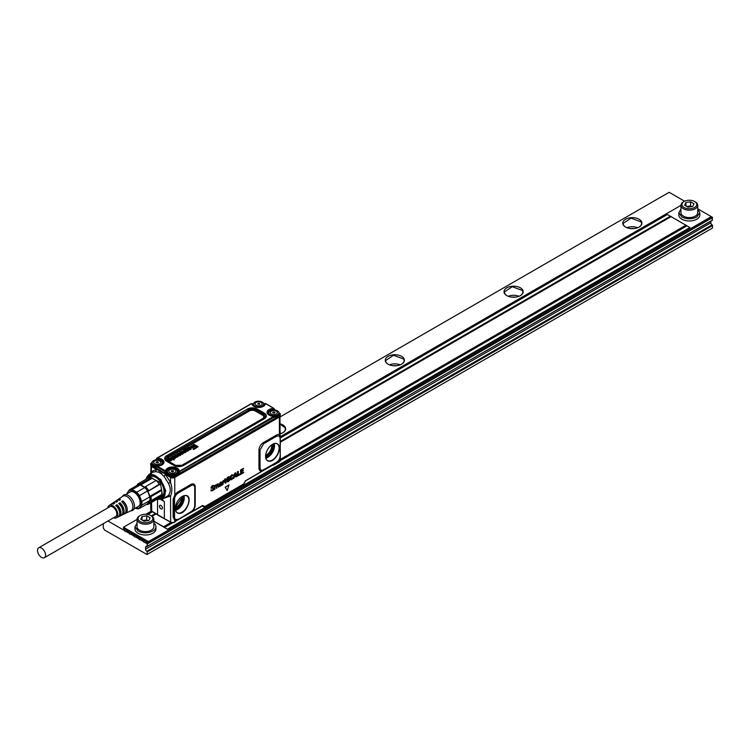 <?xml version="1.0" encoding="UTF-8"?>
<svg xmlns="http://www.w3.org/2000/svg" width="750" height="750" viewBox="0 0 750 750"><rect width="100%" height="100%" fill="white"/><g stroke="black" fill="none" stroke-linecap="round" stroke-linejoin="round"><path stroke-width="1.12" d="M44.391 557.7L115.65 516.562A5.709 3.3 -120 0 0 116.831 513.947A5.709 3.3 -120 0 0 114.337 508.2A5.709 3.3 -120 0 0 109.931 506.672L38.681 547.809A5.709 3.3 -120 0 0 37.5 550.425A5.709 3.3 -120 0 0 39.994 556.172A5.709 3.3 -120 0 0 44.391 557.7A5.709 3.3 -120 0 0 45.572 555.084A5.709 3.3 -120 0 0 43.078 549.338A5.709 3.3 -120 0 0 38.681 547.809M107.794 507.909A7.134 4.125 60 0 1 108.366 506.269A7.134 4.125 60 0 1 109.078 505.528A7.134 4.125 60 0 1 115.734 508.575A7.134 4.125 60 0 1 117.216 516.966A7.134 4.125 60 0 1 116.212 517.875A7.134 4.125 60 0 1 113.503 517.8M122.822 502.734L122.888 502.706A5.709 3.3 60 0 1 125.672 507.966M119.728 504.525L119.916 504.422A5.709 3.3 60 0 1 122.766 510.694M116.625 506.316L116.944 506.128A5.709 3.3 60 0 1 119.709 513.141M117.075 500.222A7.875 4.547 60 0 1 117.6 499.753A7.875 4.547 60 0 1 120.506 499.509L119.325 500.278A7.772 4.491 -120 0 0 116.466 500.522L114.759 501.675A7.631 4.406 60 0 1 117.544 501.431L116.353 502.191A7.528 4.35 -120 0 0 113.625 502.444L111.919 503.606A7.378 4.266 60 0 1 114.572 503.344L113.381 504.113A7.284 4.209 -120 0 0 110.784 504.375L109.078 505.528M122.888 502.706L122.888 500.878A7.875 4.547 60 0 1 126.581 512.372A7.875 4.547 60 0 1 125.466 513.375A7.875 4.547 60 0 1 124.809 513.6M119.916 504.422L119.916 502.8A7.631 4.406 60 0 1 123.459 513.909A7.631 4.406 60 0 1 122.381 514.875L124.238 513.975A7.772 4.491 -120 0 0 125.334 512.991A7.772 4.491 -120 0 0 121.697 501.647L122.888 500.878M122.381 514.875A7.631 4.406 60 0 1 121.716 515.1M116.944 506.128L116.944 504.722A7.378 4.266 60 0 1 120.338 515.438A7.378 4.266 60 0 1 119.297 516.375L121.144 515.475A7.528 4.35 -120 0 0 122.213 514.519A7.528 4.35 -120 0 0 118.725 503.569L119.916 502.8M119.297 516.375A7.378 4.266 60 0 1 118.631 516.591M116.212 517.875L118.059 516.975A7.284 4.209 -120 0 0 119.091 516.047A7.284 4.209 -120 0 0 115.763 505.481L116.944 504.722M111.403 504.066A7.378 4.266 60 0 1 111.919 503.606M114.234 502.144A7.631 4.406 60 0 1 114.759 501.675M117.6 499.753L122.719 496.294A8.316 4.8 60 0 1 130.463 499.847A8.316 4.8 60 0 1 132.197 509.625A8.316 4.8 60 0 1 131.025 510.684L125.466 513.375M122.709 496.031A8.897 5.138 60 0 1 122.812 495.872A8.897 5.138 60 0 1 131.344 498.188A8.897 5.138 60 0 1 133.753 509.372A8.897 5.138 60 0 1 131.438 510.806L130.566 510.9M129.169 492.562A8.484 4.894 60 0 1 129.928 491.934A8.484 4.894 60 0 1 137.756 495.806A8.484 4.894 60 0 1 139.425 505.631L137.484 506.962M127.313 493.631A9.909 5.719 60 0 1 137.522 494.109A9.909 5.719 60 0 1 141.103 504.45A9.909 5.719 60 0 1 135.628 508.031M137.606 484.116L137.184 485.316A10.584 6.112 60 0 1 137.447 485.175L129.412 489.816A10.584 6.112 60 0 1 132.159 489.572L140.194 484.931A10.584 6.112 60 0 1 140.541 485.016L140.653 483.844L151.341 477.666A11.419 6.591 60 0 0 148.294 477.947L137.606 484.116A11.419 6.591 60 0 1 140.653 483.844M137.447 485.175A10.584 6.112 60 0 1 140.194 484.931L144.759 487.566A10.584 6.112 60 0 1 147.506 490.988A10.584 6.112 60 0 1 147.769 491.419L159.225 484.256A11.419 6.591 60 0 0 156.178 480.459L145.491 486.628A11.419 6.591 60 0 1 148.537 490.425M132.159 489.572L136.725 492.206A10.584 6.112 60 0 1 138.028 493.603A10.584 6.112 60 0 1 139.472 495.628L147.506 490.988L149.794 496.866A10.584 6.112 60 0 1 149.794 500.531L150.956 500.719L161.644 494.55A11.419 6.591 60 0 0 161.831 492.628A11.419 6.591 60 0 0 161.644 490.481L150.956 496.65A11.419 6.591 60 0 1 150.956 500.719M129.412 489.816L127.125 493.059A10.584 6.112 60 0 0 127.012 493.809M139.472 508.416L147.506 503.775L149.794 500.531L141.75 505.172L139.472 508.416A10.584 6.112 60 0 1 136.725 508.659L135.478 508.116M139.472 495.628L141.75 501.506A10.584 6.112 60 0 1 141.75 505.172M136.725 492.206L144.759 487.566A10.584 6.112 60 0 0 144.412 487.247L145.491 486.628M141.75 501.506L149.794 496.866A10.584 6.112 60 0 0 149.709 496.416L150.956 496.65M147.506 503.775A10.584 6.112 60 0 0 147.769 503.634L148.537 504.15A11.419 6.591 60 0 1 146.194 504.534M148.537 504.15L159.225 497.981L159.647 496.781L161.072 495.956A10.584 6.112 60 0 0 162.347 494.728L160.341 482.578L150.628 477.562M149.709 500.887A10.584 6.112 -120 0 1 147.769 503.634L159.647 496.781A10.584 6.112 -120 0 1 156.994 497.231M161.831 492.272A10.584 6.112 -120 0 0 161.831 491.934A10.584 6.112 -120 0 0 161.578 489.553L149.709 496.416A10.584 6.112 -120 0 0 147.769 491.419L159.647 484.566L159.225 484.256M159.647 484.566A10.584 6.112 -120 0 0 156.291 480.394L156.178 480.459M144.412 487.247A10.584 6.112 -120 0 0 140.541 485.016L152.419 478.153L151.341 477.666M161.578 489.553L161.644 490.481M148.875 477.722A11.587 6.694 60 0 1 159.947 481.059A11.587 6.694 60 0 1 162.975 495.487A11.587 6.694 60 0 1 159.441 497.372M163.012 485.869A11.756 6.788 60 0 1 163.191 495.544A11.756 6.788 60 0 1 161.775 496.912A11.756 6.788 60 0 1 159.412 497.456M148.697 477.778A11.756 6.788 60 0 1 150.019 476.55A11.756 6.788 60 0 1 160.2 480.994M163.959 494.466A11.756 6.788 60 0 1 163.491 495.366L161.925 496.819A12.019 6.938 -120 0 0 162.703 496.622A12.066 6.966 60 0 1 162.112 497.072A12.066 6.966 60 0 1 159.328 497.691M150.169 476.466A11.756 6.788 60 0 1 150.319 476.372A11.756 6.788 60 0 1 153.234 475.875M171.103 459.778L171.094 459.769A0.853 0.497 0 0 0 171.141 459.713L171.066 459.441A1.331 0.769 0 0 0 171.009 459.384A0.891 0.516 0 0 0 170.963 459.347L170.166 460.05M170.916 459.347L169.894 459.975A1.669 0.966 0 0 0 170.034 460.012A1.134 0.656 0 0 0 170.213 460.059L170.728 460.031A0.872 0.506 0 0 0 171.028 459.862L171.047 459.694A1.303 0.75 0 0 0 170.991 459.637A0.863 0.497 0 0 0 170.963 459.619L170.916 459.619M173.878 457.097L173.766 456.75A3.356 1.941 180 0 1 173.737 456.741L173.259 456.75A1.144 0.656 0 0 0 173.175 456.788A1.219 0.703 0 0 0 173.091 456.834A1.359 0.787 0 0 0 172.988 456.9A0.9 0.516 0 0 0 172.903 456.966L172.997 457.387A0.844 0.488 180 0 1 173.025 457.406A1.069 0.619 0 0 0 173.109 457.462L173.4 457.509A1.397 0.806 180 0 1 173.475 457.444A2.194 1.266 180 0 1 173.55 457.378A3.188 1.837 180 0 1 173.634 457.312A4.106 2.372 0 0 0 173.7 457.266A3.909 2.25 0 0 0 173.756 457.219A1.641 0.947 0 0 0 173.878 457.097L173.766 456.75M172.847 457.05L172.931 457.219A0.872 0.506 0 0 1 173.278 457.013L173.709 456.994A3.384 1.95 0 0 0 173.747 457.013M182.231 452.812L181.2 453.403A1.659 0.956 0 0 0 181.35 453.488A1.134 0.656 0 0 0 181.528 453.525L182.044 453.497A0.872 0.506 0 0 0 182.344 453.328L182.428 453.234A0.853 0.497 0 0 0 182.456 453.178L182.381 452.906A1.331 0.769 0 0 0 182.325 452.85A0.891 0.516 0 0 0 182.278 452.812L181.481 453.516M189.45 448.116L189.328 447.759A3.356 1.941 180 0 1 189.3 447.75L188.831 447.759A1.144 0.656 0 0 0 188.737 447.797A1.219 0.703 0 0 0 188.663 447.844A1.359 0.787 0 0 0 188.559 447.909A0.9 0.516 0 0 0 188.475 447.975L188.559 448.397A0.844 0.488 180 0 1 188.588 448.416A1.069 0.619 0 0 0 188.681 448.472L188.972 448.528A1.397 0.806 180 0 1 189.037 448.453A2.194 1.266 180 0 1 189.122 448.387A3.188 1.837 180 0 1 189.206 448.322A4.106 2.372 0 0 0 189.272 448.275A3.909 2.25 0 0 0 189.328 448.228A1.641 0.947 0 0 0 189.45 448.116L189.328 447.759M189.272 448.003L188.841 448.022A1.116 0.647 0 0 0 188.756 448.059A1.2 0.694 0 0 0 188.681 448.097A1.331 0.769 0 0 0 188.578 448.163A0.872 0.506 0 0 0 188.503 448.228L188.456 448.294M187.762 450.178A0.825 0.478 0 0 0 187.65 450.028A1.444 0.834 0 0 0 187.547 449.944A1.584 0.919 0 0 0 187.425 449.859A1.837 1.059 0 0 0 187.294 449.794A1.856 1.069 0 0 0 187.144 449.728A1.041 0.6 0 0 0 186.834 449.653L186.291 449.709A0.863 0.497 0 0 0 186.122 449.803L186 449.953A0.994 0.572 0 0 0 186.281 450.206A2.1 1.219 0 0 0 186.431 450.291A1.809 1.041 0 0 0 186.591 450.356A1.097 0.638 0 0 0 186.928 450.441L187.791 449.953A0.853 0.488 0 0 0 187.669 449.775A1.472 0.853 0 0 0 187.566 449.681A1.613 0.928 0 0 0 187.444 449.606A1.866 1.078 0 0 0 187.303 449.531A1.884 1.087 0 0 0 187.162 449.466A1.069 0.619 0 0 0 186.834 449.391L186.272 449.447A0.891 0.516 0 0 0 186.103 449.55L185.963 449.859A0.9 0.525 0 0 0 186 449.953M169.069 459.525L168.403 459.75A1.941 1.116 0 0 1 168.356 459.666A1.603 0.928 0 0 1 168.309 459.544A1.331 0.769 0 0 1 168.3 459.422A1.2 0.694 0 0 1 168.3 459.394A1.2 0.694 0 0 1 168.328 459.291A1.528 0.881 0 0 1 168.384 459.178A1.613 0.928 0 0 1 168.469 459.066A1.781 1.022 0 0 1 168.572 458.962A2.053 1.181 0 0 1 168.694 458.869A2.362 1.359 0 0 1 168.834 458.775A2.316 1.341 0 0 1 169.022 458.681A1.95 1.125 0 0 1 169.228 458.597A1.716 0.994 0 0 1 169.444 458.531A1.659 0.956 0 0 1 169.65 458.494A1.491 0.863 0 0 1 169.875 458.466A1.453 0.834 0 0 1 170.091 458.456A1.566 0.909 0 0 1 170.316 458.475A1.631 0.947 0 0 1 170.531 458.503A1.828 1.05 0 0 1 170.738 458.55A1.875 1.087 0 0 1 170.963 458.616A2.072 1.2 0 0 1 171.159 458.7A2.391 1.378 0 0 1 171.347 458.794A2.212 1.275 0 0 1 171.506 458.906A1.978 1.144 0 0 1 171.647 459.019A1.875 1.078 0 0 1 171.759 459.141A1.809 1.05 0 0 1 171.844 459.262A1.65 0.956 0 0 1 171.891 459.394A1.622 0.938 0 0 1 171.909 459.478A1.622 0.938 0 0 1 171.909 459.525A1.641 0.947 0 0 1 171.9 459.647A1.659 0.956 0 0 1 171.862 459.778A1.8 1.041 0 0 1 171.788 459.9A1.622 0.938 0 0 1 171.684 460.031A1.753 1.013 0 0 1 171.544 460.144A2.025 1.172 0 0 1 171.384 460.247A2.016 1.163 0 0 1 171.188 460.35A1.622 0.938 0 0 1 170.972 460.434A1.397 0.806 0 0 1 170.728 460.491A1.622 0.938 0 0 1 170.503 460.519A1.491 0.863 0 0 1 170.269 460.538A1.509 0.872 0 0 1 170.034 460.519A1.781 1.031 0 0 1 169.8 460.491A1.837 1.059 0 0 1 169.575 460.444A2.025 1.172 0 0 1 169.359 460.378A2.316 1.341 0 0 1 169.144 460.303A2.391 1.378 0 0 1 168.947 460.2A2.587 1.491 0 0 1 168.9 460.172L170.494 459.103A1.819 1.05 0 0 0 170.409 459.037A1.35 0.778 0 0 0 170.297 458.991A1.022 0.591 0 0 0 170.166 458.953L169.631 458.944A0.844 0.488 0 0 0 169.406 459.028A1.359 0.787 0 0 0 169.312 459.075A1.013 0.581 0 0 0 169.116 459.244L169.069 459.337A0.975 0.562 0 0 0 169.05 459.413L168.375 460.003A1.969 1.134 180 0 1 168.328 459.919A1.631 0.938 180 0 1 168.281 459.788A1.35 0.778 180 0 1 168.272 459.666A1.228 0.703 180 0 1 168.272 459.637A1.228 0.703 180 0 1 168.272 459.619M173.897 459.788L170.559 458.006L171.225 457.622L174.3 459.403L173.916 460.041L170.55 457.997M174.778 457.706L175.519 457.106A1.097 0.628 0 0 1 175.678 457.387A1.163 0.675 0 0 0 175.678 457.387A1.106 0.638 0 0 1 175.584 457.688A1.603 0.928 0 0 1 175.509 457.791A1.8 1.041 0 0 1 175.416 457.875A2.925 1.688 0 0 1 175.247 458.006A2.869 1.659 0 0 1 175.059 458.128A3.731 2.156 0 0 1 174.863 458.231A3.956 2.288 0 0 1 174.656 458.325A1.734 1.003 0 0 1 174.45 458.409A1.5 0.872 0 0 1 174.216 458.466A1.013 0.591 0 0 1 173.756 458.494L173.588 458.466A0.825 0.478 0 0 1 173.306 458.344L172.05 457.622A3.844 2.222 0 0 0 171.881 457.528A3.366 1.941 0 0 0 171.713 457.453A1.397 0.806 0 0 0 171.638 457.416L172.228 457.013A1.378 0.797 0 0 1 172.284 457.031A1.397 0.806 180 0 1 172.322 457.05L172.378 457.041A1.294 0.741 0 0 0 172.378 457.041L172.378 457.041A1.294 0.741 0 0 1 172.397 456.956A1.2 0.694 0 0 1 172.444 456.834A1.247 0.722 0 0 1 172.528 456.731A2.147 1.238 0 0 1 172.631 456.619A2.109 1.219 0 0 1 172.753 456.525A2.156 1.247 0 0 1 172.894 456.431A1.837 1.059 0 0 1 173.072 456.347A1.566 0.9 0 0 1 173.259 456.272A1.163 0.675 0 0 1 173.391 456.234A1.031 0.6 0 0 1 174.637 456.525L174.722 456.647A0.966 0.553 0 0 1 174.75 456.731A0.844 0.488 0 0 0 174.75 456.731L174.778 457.013A0.834 0.488 180 0 1 174.703 457.209A1.312 0.759 180 0 1 174.619 457.322A4.05 2.334 180 0 1 174.506 457.425A3.9 2.25 180 0 1 174.384 457.528A7.547 4.359 180 0 1 174.253 457.622A7.041 4.059 180 0 1 174.122 457.725A3 1.734 0 0 0 174.009 457.809A2.081 1.2 0 0 0 173.906 457.894L174.469 457.941A1.472 0.853 0 0 0 174.562 457.903A1.706 0.984 0 0 0 174.647 457.856A1.069 0.619 0 0 0 174.75 457.791L174.787 457.575M174.103 457.462A7.013 4.05 0 0 0 174.234 457.369A7.519 4.341 0 0 0 174.356 457.275A3.881 2.241 0 0 0 174.478 457.172A4.022 2.325 0 0 0 174.591 457.069A1.284 0.741 0 0 0 174.684 456.956A1.116 0.647 0 0 0 174.731 456.844A0.816 0.469 0 0 0 174.75 456.769L174.769 456.975A0.872 0.506 180 0 1 174.778 457.013M179.466 453.703L178.856 454.116L179.438 453.459A1.153 0.666 0 0 0 179.278 453.403A0.928 0.534 0 0 0 178.575 453.366A1.406 0.806 0 0 0 178.406 453.394A1.528 0.881 0 0 0 178.238 453.441A1.734 1.003 0 0 0 178.078 453.497A2.803 1.622 0 0 0 177.844 453.591A2.897 1.678 0 0 0 177.628 453.703A2.953 1.706 0 0 0 177.431 453.834A2.888 1.669 0 0 0 177.263 453.966A1.641 0.947 0 0 0 177.169 454.05A1.444 0.834 0 0 0 177.094 454.144A1.331 0.769 0 0 0 177.047 454.247A1.087 0.628 0 0 0 177.459 454.884L177.562 455.175A2.559 1.481 0 0 1 177.731 455.278A2.269 1.312 0 0 1 177.872 455.391A2.091 1.209 0 0 1 178.003 455.522A1.828 1.059 0 0 1 178.088 455.644A1.641 0.947 0 0 1 178.144 455.766A1.575 0.909 0 0 1 178.172 455.887A1.575 0.909 0 0 0 178.172 455.887A1.519 0.881 0 0 1 178.172 456.028A1.537 0.891 0 0 1 178.125 456.159A1.688 0.975 0 0 1 178.059 456.281A1.613 0.928 0 0 1 177.947 456.412A1.866 1.078 0 0 1 177.806 456.534A2.259 1.303 0 0 1 177.637 456.637A2.222 1.284 0 0 1 177.413 456.75A2.1 1.209 0 0 1 177.159 456.853A1.697 0.975 0 0 1 176.991 456.9A1.547 0.891 0 0 1 176.822 456.928A1.491 0.863 0 0 1 176.634 456.956A1.303 0.75 0 0 1 176.456 456.966A1.275 0.731 0 0 1 176.278 456.956A1.341 0.778 0 0 1 176.1 456.938A1.106 0.638 0 0 1 175.753 456.844L177.047 456.403A1.078 0.619 0 0 0 177.225 456.291L177.328 456.15A0.816 0.469 0 0 0 177.347 456.094L177.338 456.019A0.853 0.497 0 0 0 177.159 455.747A1.978 1.144 0 0 0 177.047 455.653A1.913 1.106 0 0 0 176.916 455.569A1.809 1.041 0 0 0 176.775 455.494A1.931 1.116 0 0 0 176.625 455.428A1.266 0.731 0 0 0 176.456 455.381A1.097 0.638 0 0 0 176.287 455.344L175.697 455.4A0.844 0.488 0 0 0 175.463 455.55L175.397 455.841A0.881 0.506 0 0 0 175.491 455.972L174.769 456.553A1.828 1.05 180 0 1 174.656 456.422A1.575 0.909 180 0 1 174.572 456.291A1.387 0.797 180 0 1 174.534 456.15A1.359 0.787 180 0 1 174.534 456.038A1.359 0.787 180 0 1 174.534 456.009L174.553 455.822A1.331 0.769 0 0 0 174.562 455.906A1.359 0.787 0 0 0 174.6 456.038A1.547 0.891 0 0 0 174.675 456.169A1.8 1.041 0 0 0 174.787 456.291A2.231 1.284 0 0 0 174.787 456.3L175.097 456.572M177.562 455.175A2.175 1.256 0 0 0 177.384 455.081A1.903 1.097 0 0 0 177.188 454.997A1.753 1.013 0 0 0 176.972 454.931A1.791 1.031 0 0 0 176.766 454.894A1.622 0.938 0 0 0 176.55 454.866A1.575 0.909 0 0 0 176.334 454.856A1.491 0.863 0 0 0 176.109 454.856A1.537 0.891 0 0 0 175.894 454.884A1.725 0.994 0 0 0 175.688 454.931A1.716 0.994 0 0 0 175.481 454.988A1.856 1.069 0 0 0 175.284 455.072A2.128 1.228 0 0 0 175.097 455.166A2.353 1.359 0 0 0 174.938 455.269A1.988 1.153 0 0 0 174.797 455.381A1.678 0.975 0 0 0 174.684 455.503A1.519 0.872 0 0 0 174.609 455.634A1.472 0.853 0 0 0 174.562 455.766A1.331 0.769 0 0 0 174.562 455.794L174.534 456.038M177.581 454.922L177.703 454.95A0.872 0.506 0 0 0 178.256 454.941A1.434 0.825 0 0 0 178.444 454.894A3.881 2.241 0 0 0 178.622 454.838A4.078 2.353 0 0 0 178.8 454.781A17.878 10.322 0 0 0 178.969 454.716A14.663 8.466 0 0 0 179.138 454.65L179.156 454.913A14.691 8.484 180 0 1 178.987 454.978A17.906 10.341 180 0 1 178.819 455.034A4.106 2.372 180 0 1 178.641 455.1A3.9 2.25 180 0 1 178.453 455.156A1.463 0.844 180 0 1 178.266 455.203A1.256 0.722 180 0 1 178.078 455.231A0.9 0.516 180 0 1 177.703 455.212L177.6 455.194M178.866 453.853L178.275 453.872A1.041 0.6 0 0 0 177.928 454.059L178.359 454.406A3.309 1.913 0 0 0 178.594 454.341A6.572 3.797 0 0 0 178.828 454.256A9.562 5.522 0 0 0 179.044 454.181A3.356 1.941 0 0 1 179.109 454.153A4.678 2.7 0 0 1 179.241 454.116A4.575 2.644 0 0 1 179.419 454.059A1.491 0.863 0 0 1 179.597 454.012A1.275 0.731 0 0 1 179.784 453.984A0.834 0.478 0 0 1 179.906 453.975L180.028 453.975A0.816 0.469 0 0 1 180.141 453.984L180.375 454.05A0.947 0.553 0 0 1 180.478 454.106A1.444 0.834 0 0 1 180.6 454.181A1.05 0.6 0 0 1 180.703 454.275L180.769 454.378A1.003 0.581 0 0 1 180.712 454.744A1.481 0.853 0 0 1 180.638 454.838A1.669 0.966 0 0 1 180.544 454.922A2.897 1.669 0 0 1 180.384 455.044A3.009 1.734 0 0 1 180.197 455.156A2.803 1.622 0 0 1 180 455.269A2.634 1.519 0 0 1 179.784 455.363A1.613 0.928 0 0 1 179.634 455.409A1.425 0.825 0 0 1 179.484 455.447A1.312 0.759 0 0 1 179.325 455.475A1.059 0.609 0 0 1 178.547 455.409L179.531 454.997A0.938 0.544 0 0 0 179.775 454.894A1.444 0.834 0 0 0 179.831 454.856A1.753 1.013 0 0 0 179.887 454.819L179.569 454.519A0.881 0.506 0 0 0 179.447 454.547A2.569 1.481 0 0 0 179.288 454.603A3.581 2.072 0 0 0 179.138 454.65M181.772 452.794L181.809 452.541A1.819 1.05 0 0 0 181.725 452.503A1.35 0.778 0 0 0 181.613 452.456A1.022 0.591 0 0 0 181.481 452.419L180.947 452.409A0.844 0.488 0 0 0 180.722 452.494A1.359 0.787 0 0 0 180.628 452.55A1.013 0.581 0 0 0 180.431 452.709L180.384 452.803A0.975 0.562 0 0 0 180.366 452.878L180.366 452.878M180.384 452.972L179.719 453.216A1.941 1.125 0 0 1 179.672 453.131A1.603 0.928 0 0 1 179.625 453.009A1.331 0.769 0 0 1 179.616 452.887A1.2 0.694 0 0 1 179.616 452.859A1.2 0.694 0 0 1 179.644 452.756A1.528 0.881 0 0 1 179.7 452.644A1.613 0.928 0 0 1 179.784 452.531A1.781 1.022 0 0 1 179.887 452.428A2.053 1.181 0 0 1 180.009 452.334A2.362 1.359 0 0 1 180.159 452.25A2.316 1.341 0 0 1 180.338 452.147A1.95 1.125 0 0 1 180.544 452.072A1.716 0.994 0 0 1 180.759 451.997A1.659 0.956 0 0 1 180.966 451.959A1.491 0.863 0 0 1 181.191 451.931A1.453 0.834 0 0 1 181.406 451.931A1.566 0.909 0 0 1 181.631 451.941A1.631 0.947 0 0 1 181.847 451.969A1.828 1.05 0 0 1 182.053 452.016A1.875 1.087 0 0 1 182.278 452.081A2.072 1.2 0 0 1 182.475 452.166A2.391 1.378 0 0 1 182.662 452.269A2.194 1.266 0 0 1 182.822 452.372A1.978 1.144 0 0 1 182.963 452.484A1.875 1.087 0 0 1 183.075 452.606A1.809 1.05 0 0 1 183.159 452.728A1.65 0.956 0 0 1 183.206 452.859A1.622 0.938 0 0 1 183.225 452.953A1.622 0.938 0 0 1 183.225 452.991A1.65 0.947 0 0 1 183.216 453.122A1.659 0.956 0 0 1 183.178 453.244A1.791 1.031 0 0 1 183.103 453.366A1.622 0.938 0 0 1 183 453.497A1.753 1.013 0 0 1 182.859 453.609A2.025 1.172 0 0 1 182.7 453.712A2.016 1.163 0 0 1 182.503 453.816A1.622 0.938 0 0 1 182.287 453.9A1.397 0.806 0 0 1 182.044 453.956A1.622 0.938 0 0 1 181.819 453.994A1.491 0.863 0 0 1 181.584 454.003A1.509 0.872 0 0 1 181.35 453.994A1.781 1.031 0 0 1 181.116 453.956A1.837 1.059 0 0 1 180.891 453.909A2.025 1.172 0 0 1 180.675 453.844A2.316 1.331 0 0 1 180.459 453.769A2.4 1.387 0 0 1 180.262 453.675A2.597 1.5 0 0 1 180.216 453.647L181.809 452.569M184.95 451.772L184.941 451.762A0.825 0.478 0 0 1 184.697 451.95L184.172 451.997A0.938 0.544 0 0 1 183.947 451.913A1.847 1.069 0 0 1 183.853 451.866A2.391 1.378 0 0 1 183.759 451.819L181.856 451.331L183.216 452.269A3.159 1.828 0 0 0 183.431 452.381A2.447 1.416 0 0 0 183.666 452.484A1.322 0.759 0 0 0 183.806 452.531A1.097 0.628 0 0 0 184.772 452.494A1.688 0.975 0 0 0 184.941 452.419A2.344 1.35 0 0 0 185.091 452.334A1.294 0.75 0 0 0 185.222 452.25A1.312 0.759 0 0 0 185.334 452.147A1.463 0.844 0 0 0 185.409 452.044A1.022 0.591 0 0 0 185.447 451.716L185.484 452.006M183.441 450.816L184.575 451.472A2.737 1.584 0 0 1 184.688 451.537A2.072 1.191 0 0 1 184.781 451.603A1.444 0.834 0 0 1 184.875 451.678A0.947 0.544 0 0 1 184.941 451.762L184.969 451.509A0.975 0.562 0 0 0 184.894 451.425A1.472 0.844 0 0 0 184.809 451.35A2.091 1.209 0 0 0 184.706 451.284A2.766 1.594 0 0 0 184.594 451.219L183.403 450.478L184.125 450.178L186.281 451.425L185.916 451.791M190.369 448.463L191.091 448.125A1.097 0.628 0 0 1 191.241 448.397A1.163 0.675 0 0 0 191.241 448.397A1.106 0.638 0 0 1 191.156 448.706A1.603 0.928 0 0 1 191.081 448.8A1.8 1.041 0 0 1 190.988 448.884A2.925 1.688 0 0 1 190.819 449.016A2.869 1.659 0 0 1 190.622 449.137A3.731 2.156 0 0 1 190.434 449.241A3.956 2.288 0 0 1 190.228 449.344A1.734 1.003 0 0 1 190.022 449.419A1.5 0.872 0 0 1 189.787 449.475A1.013 0.591 0 0 1 189.328 449.503L189.159 449.475A0.825 0.478 0 0 1 188.878 449.353L187.613 448.631A3.844 2.222 0 0 0 187.453 448.547A3.366 1.941 0 0 0 187.284 448.463A1.397 0.806 0 0 0 187.2 448.425L187.8 448.022A1.378 0.797 0 0 1 187.856 448.05A1.397 0.806 180 0 1 187.894 448.059L187.95 448.05A1.294 0.741 0 0 0 187.95 448.05L187.95 448.05A1.294 0.741 0 0 1 187.959 447.966A1.2 0.694 0 0 1 188.006 447.853A1.247 0.722 0 0 1 188.091 447.741A2.147 1.238 0 0 1 188.203 447.638A2.109 1.219 0 0 1 188.325 447.534A2.156 1.247 0 0 1 188.466 447.45A1.837 1.059 0 0 1 188.644 447.356A1.566 0.9 0 0 1 188.831 447.281A1.163 0.675 0 0 1 188.953 447.253A1.031 0.6 0 0 1 190.209 447.534L190.294 447.656A0.966 0.553 0 0 1 190.312 447.741L190.341 447.984A0.872 0.506 180 0 1 190.181 448.331A4.05 2.334 180 0 1 190.069 448.434A3.9 2.25 180 0 1 189.947 448.538A7.547 4.359 180 0 1 189.825 448.641A7.041 4.059 180 0 1 189.694 448.734A3 1.734 0 0 0 189.581 448.819A2.081 1.2 0 0 0 189.478 448.903L190.031 448.959A1.472 0.853 0 0 0 190.125 448.912A1.706 0.984 0 0 0 190.209 448.866A1.069 0.619 0 0 0 190.312 448.8L190.359 448.584M189.666 448.472A7.013 4.05 0 0 0 189.797 448.378A7.519 4.341 0 0 0 189.928 448.284A3.881 2.241 0 0 0 190.05 448.181A4.022 2.325 0 0 0 190.162 448.078A1.284 0.741 0 0 0 190.247 447.966A1.116 0.647 0 0 0 190.303 447.853A0.816 0.469 0 0 0 190.312 447.741M190.341 446.822L192.356 447.572L191.166 446.156L190.341 446.822L192.347 447.591M194.381 446.325L192.591 445.284L191.869 445.744L194.438 446.606L191.803 445.716M193.031 448.856L193.847 449.175L198.047 446.597L193.922 444.366L193.275 444.881L196.434 446.737L195.441 447.319L192.459 446.569L193.884 448.191L193.022 448.847M184.566 449.944L187.416 451.134L186.684 451.434L184.547 450.206A1.903 1.097 180 0 1 184.388 450.103A2.878 1.659 180 0 1 184.247 449.991A1.116 0.647 180 0 1 184.162 449.887A1.163 0.675 180 0 1 184.097 449.784A1.331 0.769 180 0 1 184.069 449.681A1.219 0.703 180 0 1 184.069 449.569A1.219 0.703 180 0 1 184.088 449.484L184.106 449.241A1.191 0.694 0 0 0 184.088 449.325A1.191 0.694 0 0 0 184.097 449.438A1.303 0.75 0 0 0 184.125 449.541A1.144 0.656 0 0 0 184.181 449.644A1.097 0.628 0 0 0 184.275 449.738A2.85 1.641 0 0 0 184.406 449.841A1.875 1.078 0 0 0 184.566 449.944L184.547 450.206M188.7 450.141A1.387 0.797 180 0 1 188.7 450.216L188.681 449.962A1.359 0.787 0 0 0 188.672 449.897L188.7 450.141A1.387 0.797 180 0 0 188.691 450.094A1.341 0.769 0 0 0 188.681 449.962L188.691 450.094A1.434 0.825 0 0 1 188.606 450.197A1.219 0.703 0 0 1 188.522 450.309A1.369 0.787 0 0 1 188.4 450.413A1.659 0.956 0 0 1 188.259 450.506A1.622 0.938 0 0 1 188.109 450.581A1.322 0.759 0 0 1 187.941 450.647A1.144 0.656 0 0 1 187.753 450.694A0.881 0.506 0 0 1 187.238 450.712L187.209 450.741M188.672 449.897A1.359 0.787 0 0 0 188.672 449.85A1.575 0.909 0 0 0 188.634 449.738A1.65 0.956 0 0 0 188.569 449.625A1.828 1.059 0 0 0 188.484 449.513A2.109 1.219 0 0 0 188.372 449.409A2.119 1.219 0 0 0 188.241 449.306A2.212 1.284 0 0 0 188.1 449.213A2.775 1.603 0 0 0 187.847 449.091A2.466 1.425 0 0 0 187.566 448.978A1.744 1.003 0 0 0 187.387 448.922A1.537 0.881 0 0 0 187.2 448.884A1.425 0.825 0 0 0 186.994 448.856A1.228 0.713 0 0 0 186.797 448.856A1.228 0.713 0 0 0 186.6 448.866A1.359 0.787 0 0 0 186.412 448.894A1.238 0.713 0 0 0 186.206 448.95A1.5 0.872 0 0 0 186.019 449.025A1.913 1.106 0 0 0 185.85 449.109A1.444 0.834 0 0 0 185.709 449.203A1.378 0.797 0 0 0 185.606 449.297A1.434 0.825 0 0 0 185.522 449.409A0.975 0.562 0 0 0 185.475 449.691L185.184 449.578A3.356 1.941 0 0 0 185.156 449.559A1.294 0.75 0 0 1 185.081 449.513A1.087 0.628 0 0 1 184.894 449.325L184.95 449.034A0.853 0.497 0 0 1 185.494 448.772L186.047 449.006M184.106 449.241A1.819 1.05 0 0 1 184.2 449.053A1.537 0.891 0 0 1 184.341 448.894A2.503 1.444 0 0 1 184.537 448.744A3.637 2.1 0 0 1 184.753 448.603A2.091 1.209 0 0 1 184.95 448.509A2.306 1.331 0 0 1 185.156 448.425A1.734 1.003 0 0 1 185.391 448.359A1.556 0.9 0 0 1 185.634 448.312A1.209 0.694 0 0 1 185.794 448.294A1.153 0.666 0 0 1 185.963 448.294A1.2 0.694 0 0 1 186.131 448.303A0.881 0.506 0 0 1 186.403 448.359L186.028 448.762M259.069 404.044L258.244 404.222L258.244 403.406L258.572 404.175M157.659 462.6L156.825 462.778L156.825 461.953L157.162 462.722M172.856 471.375L172.022 471.553L172.022 470.728L172.359 471.497M168.881 460.434L168.881 460.434A2.606 1.509 180 0 0 168.938 460.463A2.419 1.397 180 0 0 169.134 460.556A2.344 1.35 180 0 0 169.341 460.641A2.053 1.191 180 0 0 169.556 460.706A1.866 1.078 180 0 0 169.791 460.753A1.809 1.041 180 0 0 170.025 460.781A1.537 0.881 180 0 0 170.269 460.8A1.519 0.872 180 0 0 170.503 460.781A1.65 0.956 180 0 0 170.738 460.753A1.425 0.825 180 0 0 170.981 460.688A1.65 0.947 180 0 0 171.206 460.613A2.044 1.181 180 0 0 171.403 460.509A2.053 1.181 180 0 0 171.572 460.397A1.781 1.031 180 0 0 171.703 460.284A1.65 0.956 180 0 0 171.816 460.153A1.819 1.05 180 0 0 171.891 460.031A1.688 0.975 180 0 0 171.928 459.9A1.669 0.966 180 0 0 171.938 459.769A1.65 0.947 180 0 1 171.938 459.769A1.65 0.947 180 0 0 171.928 459.694M170.259 459.244A1.003 0.581 0 0 0 170.156 459.206L169.641 459.206A0.816 0.469 0 0 0 169.425 459.291A1.331 0.769 0 0 0 169.331 459.337A0.984 0.572 0 0 0 169.219 459.413L169.088 459.591A0.947 0.544 0 0 0 169.078 459.628L169.069 459.337M174.319 459.544L173.916 460.041M175.706 457.631L175.706 457.641A1.191 0.684 180 0 1 175.706 457.641A1.191 0.684 180 0 1 175.706 457.631A1.134 0.656 180 0 1 175.697 457.744A1.172 0.675 180 0 1 175.669 457.847A1.519 0.881 180 0 1 175.612 457.941A1.631 0.938 180 0 1 175.538 458.044A1.828 1.05 180 0 1 175.434 458.128A2.953 1.706 180 0 1 175.266 458.269A2.897 1.669 180 0 1 175.078 458.391A3.759 2.175 180 0 1 174.881 458.494A3.984 2.306 180 0 1 174.675 458.588A1.762 1.022 180 0 1 174.459 458.672A1.528 0.881 180 0 1 174.225 458.728A1.041 0.6 180 0 1 173.756 458.756L173.578 458.728A0.853 0.497 180 0 1 173.287 458.606L172.031 457.875A3.816 2.203 0 0 0 171.862 457.791A3.337 1.931 0 0 0 171.694 457.706A1.369 0.787 0 0 0 171.619 457.678L171.591 457.397M175.744 457.106L175.744 457.106A1.303 0.759 180 0 0 175.894 457.162A1.134 0.656 180 0 0 176.091 457.2A1.369 0.787 180 0 0 176.269 457.219A1.294 0.75 180 0 0 176.456 457.228A1.331 0.769 180 0 0 176.644 457.219A1.519 0.881 180 0 0 176.822 457.191A1.575 0.909 180 0 0 177.009 457.153A1.716 0.994 180 0 0 177.178 457.106A2.119 1.228 180 0 0 177.422 457.013A2.25 1.303 180 0 0 177.656 456.9A2.288 1.322 180 0 0 177.825 456.788A1.894 1.097 180 0 0 177.966 456.666A1.641 0.947 180 0 0 178.088 456.534A1.706 0.984 180 0 0 178.153 456.412A1.566 0.9 180 0 0 178.191 456.281A1.547 0.891 180 0 0 178.2 456.15A1.603 0.928 180 0 1 178.2 456.131A1.603 0.928 180 0 1 178.2 456.15L178.2 456.131M177.3 456.216A0.825 0.478 0 0 0 177.141 456A1.95 1.125 0 0 0 177.028 455.906A1.884 1.087 0 0 0 176.897 455.822A1.781 1.031 0 0 0 176.756 455.756A1.903 1.097 0 0 0 176.606 455.691A1.238 0.713 0 0 0 176.447 455.644A1.078 0.619 0 0 0 176.278 455.606L175.716 455.653A0.816 0.469 0 0 0 175.547 455.756L175.416 455.887M179.897 454.809L179.578 454.781A0.853 0.497 0 0 0 179.456 454.809A2.541 1.472 0 0 0 179.306 454.856A3.553 2.053 0 0 0 179.156 454.913M180.825 454.725L180.816 454.716A0.956 0.553 180 0 1 180.731 454.997A1.509 0.872 180 0 1 180.656 455.091A1.697 0.975 180 0 1 180.572 455.175A2.925 1.688 180 0 1 180.403 455.297A3.028 1.753 180 0 1 180.216 455.419A2.831 1.631 180 0 1 180.019 455.522A2.662 1.537 180 0 1 179.794 455.616A1.641 0.947 180 0 1 179.644 455.672A1.444 0.834 180 0 1 179.494 455.709A1.341 0.769 180 0 1 179.334 455.738A1.087 0.628 180 0 1 178.537 455.672L178.5 455.391M178.856 454.116L178.284 454.125A1.013 0.581 0 0 0 177.947 454.312L177.881 454.116M183.244 453.366L183.216 453.122A1.65 0.947 180 0 1 183.253 453.197A1.65 0.947 180 0 1 183.253 453.234A1.669 0.966 180 0 1 183.244 453.366A1.688 0.975 180 0 1 183.206 453.497A1.819 1.05 180 0 1 183.131 453.619A1.65 0.956 180 0 1 183.019 453.75A1.781 1.031 180 0 1 182.888 453.872A2.053 1.181 180 0 1 182.719 453.975A2.044 1.181 180 0 1 182.522 454.078A1.65 0.947 180 0 1 182.297 454.163A1.425 0.825 180 0 1 182.053 454.219A1.65 0.956 180 0 1 181.819 454.247A1.519 0.872 180 0 1 181.584 454.266A1.537 0.881 180 0 1 181.341 454.256A1.809 1.041 180 0 1 181.106 454.219A1.866 1.078 180 0 1 180.872 454.172A2.053 1.191 180 0 1 180.656 454.106A2.344 1.35 180 0 1 180.45 454.022A2.428 1.397 180 0 1 180.253 453.928A2.625 1.519 180 0 1 180.197 453.9L180.206 453.637M180.412 453.244L179.691 453.469A1.969 1.134 180 0 1 179.644 453.384A1.631 0.938 180 0 1 179.597 453.263A1.359 0.778 180 0 1 179.588 453.131A1.228 0.703 180 0 1 179.588 453.103A1.228 0.703 180 0 1 179.588 453.084L179.616 452.859M181.575 452.709A1.003 0.581 0 0 0 181.472 452.681L180.956 452.672A0.816 0.469 0 0 0 180.741 452.756A1.331 0.769 0 0 0 180.647 452.803A0.984 0.562 0 0 0 180.534 452.878L180.403 453.056A0.947 0.544 0 0 0 180.394 453.094M186.291 451.566L185.934 452.044M185.494 452.053L185.494 452.044A1.078 0.619 180 0 1 185.109 452.597A2.372 1.369 180 0 1 184.959 452.672A1.716 0.994 180 0 1 184.781 452.747A1.163 0.666 180 0 1 184.594 452.803A1.125 0.647 180 0 1 184.434 452.831A0.928 0.534 180 0 1 183.647 452.747A2.475 1.425 180 0 1 183.412 452.644A3.188 1.837 180 0 1 183.197 452.531L181.847 451.481M191.269 448.65L191.269 448.65A1.191 0.684 180 0 1 191.269 448.65A1.134 0.656 180 0 1 191.269 448.753A1.172 0.675 180 0 1 191.231 448.856A1.519 0.881 180 0 1 191.175 448.959A1.631 0.938 180 0 1 191.1 449.053A1.828 1.05 180 0 1 191.006 449.147A2.953 1.706 180 0 1 190.838 449.278A2.897 1.669 180 0 1 190.641 449.4A3.759 2.175 180 0 1 190.453 449.503A3.984 2.306 180 0 1 190.247 449.597A1.762 1.022 180 0 1 190.031 449.681A1.528 0.881 180 0 1 189.797 449.738A1.041 0.6 180 0 1 189.319 449.766L189.15 449.738A0.853 0.497 180 0 1 188.859 449.616L187.594 448.884A3.816 2.203 0 0 0 187.434 448.8A3.337 1.931 0 0 0 187.266 448.716A1.369 0.787 0 0 0 187.191 448.688L187.162 448.406M192.441 446.85L193.734 448.303M198.066 446.737L193.866 449.438L193.012 449.119M193.256 445.144L196.228 446.859M188.7 450.216A1.359 0.787 180 0 1 188.681 450.328A1.463 0.844 180 0 1 188.634 450.441A1.247 0.722 180 0 1 188.541 450.562A1.397 0.806 180 0 1 188.419 450.666A1.688 0.975 180 0 1 188.278 450.769A1.65 0.947 180 0 1 188.119 450.844A1.341 0.778 180 0 1 187.95 450.909A1.172 0.675 180 0 1 187.762 450.956A0.9 0.525 180 0 1 187.397 450.984M185.944 449.053L185.363 449.072A0.891 0.516 0 0 0 184.969 449.288L184.894 449.1M274.275 412.819L273.441 412.997L273.441 412.181L273.778 412.95M257.775 404.1L259.509 404.353L259.678 403.575L259.322 404.372M259.069 403.228L258.572 403.35M257.775 403.809L258.244 403.406M157.931 462.497L158.428 462.225L157.912 462.122L157.959 462.928M157.659 461.775L157.162 461.906M158.128 462.881L155.991 462.572L156.825 461.953M173.325 471.656L173.625 470.972L173.109 470.897L173.109 471.703L171.956 471.778L171.469 470.719L172.022 470.728M172.856 470.55L172.359 470.681M171.713 470.634L171.713 471.431L171.178 471.328L171.684 471.009M274.547 412.762L275.044 412.453L274.528 412.35L274.575 413.156M274.275 412.003L273.778 412.125M274.744 413.1L272.606 412.8L273.441 412.181M259.613 401.878A3.525 2.034 0 0 0 255.234 403.266A3.525 2.034 0 0 0 257.625 405.787A3.525 2.034 0 0 0 262.003 404.409A3.525 2.034 0 0 0 259.613 401.878M158.194 460.434A3.525 2.034 0 0 0 153.816 461.812A3.525 2.034 0 0 0 156.216 464.344A3.525 2.034 0 0 0 160.584 462.966A3.525 2.034 0 0 0 158.194 460.434M173.4 469.209A3.525 2.034 0 0 0 169.022 470.587A3.525 2.034 0 0 0 171.412 473.119A3.525 2.034 0 0 0 175.791 471.741A3.525 2.034 0 0 0 173.4 469.209M274.819 410.663A3.525 2.034 0 0 0 270.441 412.041A3.525 2.034 0 0 0 272.831 414.562A3.525 2.034 0 0 0 277.209 413.184A3.525 2.034 0 0 0 274.819 410.663M265.678 455.053A6.722 3.881 120 0 0 271.622 446.306A6.722 3.881 120 0 0 271.472 445.012M257.203 406.903A5.034 2.906 180 0 1 253.584 404.109A5.034 2.906 180 0 1 260.044 401.316A5.034 2.906 180 0 1 263.663 404.109A5.034 2.906 180 0 1 257.203 406.903M158.625 459.872A5.034 2.906 180 0 1 162.244 462.666A5.034 2.906 180 0 1 155.784 465.45A5.034 2.906 180 0 1 152.166 462.666A5.034 2.906 180 0 1 158.625 459.872M173.822 468.647A5.034 2.906 180 0 1 177.441 471.441A5.034 2.906 180 0 1 170.991 474.225A5.034 2.906 180 0 1 167.363 471.441A5.034 2.906 180 0 1 173.822 468.647M249.253 411.047L168.506 457.669A1.678 0.966 60 0 1 167.662 456.778L167.531 456.544A1.678 0.966 60 0 0 166.688 455.663A6.909 3.994 0 0 0 166.688 461.297L173.812 465.413A1.678 0.966 -60 0 1 174.656 465.328L167.531 461.222A5.719 3.3 0 0 1 167.531 456.544L248.419 410.156A1.678 0.966 60 0 0 249.253 411.047A4.341 2.503 0 0 1 255.394 411.047L262.519 415.162A1.678 0.966 120 0 0 263.363 414.272L256.238 410.156A1.678 0.966 -60 0 1 255.394 411.047M272.4 415.678A5.034 2.906 180 0 1 268.781 412.884A5.034 2.906 180 0 1 275.241 410.091A5.034 2.906 180 0 1 278.859 412.884A5.034 2.906 180 0 1 272.4 415.678M175.416 507.159L181.369 498.422A6.722 3.881 120 0 0 181.219 497.119M253.603 404.381A5.034 2.906 0 0 0 253.584 404.662A5.034 2.906 0 0 0 254.822 406.566M262.425 406.566L263.634 404.381M152.184 462.938A5.034 2.906 0 0 0 152.166 463.209A5.034 2.906 0 0 0 153.009 464.822A5.034 2.906 0 0 0 154.416 465.637A5.034 2.906 0 0 0 155.784 466.003L156.797 466.106M161.006 465.122L162.216 462.938M167.391 471.713A5.034 2.906 0 0 0 167.363 471.984A5.034 2.906 0 0 0 168.206 473.597A5.034 2.906 0 0 0 169.622 474.413A5.034 2.906 0 0 0 170.991 474.778L175.031 474.469A5.034 2.906 0 0 0 176.709 473.503A5.034 2.906 0 0 0 177.441 471.984A5.034 2.906 0 0 0 177.422 471.713M173.812 465.413A6.909 3.994 0 0 0 183.581 465.413A1.678 0.966 -120 0 0 182.747 465.328L263.494 418.706A5.719 3.3 0 0 0 263.494 414.037L256.369 409.922A5.719 3.3 0 0 0 248.278 409.922A1.678 0.966 60 0 0 247.444 409.041A6.909 3.994 0 0 1 257.213 409.041A1.678 0.966 -60 0 0 256.369 409.922L256.238 410.156A5.531 3.197 0 0 0 248.419 410.156L167.662 456.778A5.531 3.197 0 0 0 167.662 461.297L174.656 465.328A5.719 3.3 0 0 0 182.747 465.328L263.494 418.706A1.678 0.966 60 0 1 264.337 418.791A6.909 3.994 0 0 0 264.337 413.147A1.678 0.966 120 0 0 263.494 414.037L263.363 414.272A5.531 3.197 0 0 1 263.363 418.781L263.494 418.706M268.809 413.156A5.034 2.906 0 0 0 268.781 413.438A5.034 2.906 0 0 0 270.019 415.341M274.2 416.334L276.441 415.922A5.034 2.906 0 0 0 278.119 414.947A5.034 2.906 0 0 0 278.859 413.438A5.034 2.906 0 0 0 278.841 413.156M275.231 410.269L274.312 408.947L274.809 410.044M274.828 410.034L274.472 409.031L272.288 409.762L274.041 409.387L273.675 408.319L272.072 408.562L272.288 409.659A5.925 3.422 0 0 0 267.9 413.175L272.278 416.147M265.997 403.875L263.456 403.284M265.153 404.569A0.844 0.666 -155.1 0 0 264.394 404.906C260.541 407.981 256.697 407.981 252.844 404.906A0.844 0.666 -24.9 0 0 252.084 404.569A6.769 3.909 0 0 0 258.619 407.466A6.769 3.909 0 0 0 265.153 404.569L265.584 403.65L264.497 404.756M253.697 403.509L252.422 404.128M252.084 404.569L251.644 403.622L252.413 404.034L251.231 403.847M156.516 458.85L157.012 458.053L156.947 459.159L157.303 458.081L251.644 403.622M155.691 459.891L156.497 458.906L156.928 459.253L156.159 459.816M154.416 465.637L156.881 466.425L156.619 467.016L156.881 466.425M156.628 466.931L157.256 466.153L155.7 467.325L156.478 466.566M163.116 462.994A5.916 3.413 0 0 0 158.737 459.534L158.737 459.431A5.925 3.422 0 0 1 163.125 462.947C164.166 463.322 162.731 464.25 158.831 465.741L156.9 466.331M165.216 471.975L166.088 473.325L166.509 472.613L166.191 471.797L165.216 471.975L166.181 471.694L165.412 470.859L165 471.562L156.844 466.856M178.706 473.297L179.588 471.947L178.603 471.769L178.706 473.297L174.516 475.716L174.094 475.012L175.031 474.469M168.206 473.597L166.509 472.613L167.175 471.178L166.678 470.634L166.191 471.797L166.688 470.728A5.916 3.413 0 0 1 170.738 468.328A5.916 3.413 180 0 1 178.125 470.728L178.603 471.769L273.722 416.363L274.519 416.887M274.359 417.234L275.278 417.544L274.097 416.634M275.278 417.544L279.413 415.153L280.294 413.869L278.653 412.059M264.347 405.075A0.844 0.666 -155.1 0 1 264.394 404.906L265.875 403.622L274.088 408.544M253.228 405.469L252.75 404.756M252.891 405.075A0.844 0.666 -24.9 0 0 252.844 404.906L251.353 403.594L157.012 458.053L158.953 458.344L158.737 459.431L156.928 459.253L158.7 459.881M152.278 462.056L150.675 463.641L151.556 464.925L151.969 464.222L153.009 464.822M166.088 473.325L170.241 475.716L174.516 475.716L174.516 476.222L170.241 476.222L151.537 465.422L155.7 467.325M177.178 470.512A5.419 3.131 180 0 1 177.637 471.178L178.134 470.634L178.613 471.666L179.597 471.853L178.941 469.875A0.844 0.666 155.1 0 0 178.134 470.634A5.925 3.422 0 0 0 170.738 468.234A5.925 3.422 0 0 0 166.678 470.634A0.844 0.666 24.9 0 0 165.872 469.875L165.412 470.859L157.256 466.153M280.125 457.162L279.159 459.647A5.044 2.916 -60 0 1 277.191 461.916A5.044 2.916 -60 0 1 276.675 462.253L273.675 463.978A1.678 0.966 60 0 0 273.384 464.719L273.019 465.094M280.275 414.113L279.431 415.65L278.991 414.45L278.119 414.947M150.694 463.894L151.537 465.506L150.656 464.278M151.537 465.506L170.241 476.306L174.516 476.306L279.431 415.734L280.312 414.553L279.272 416.062L174.356 476.634L170.775 476.597M219.628 485.503L220.219 485.719L221.287 484.144A3.375 1.95 -60 0 1 221.287 484.134L221.287 483.872M235.247 474.253L235.688 475.378L234.806 475.912M273.581 465.131L273.6 465.122A0.506 0.506 -120 0 1 272.991 465.028L279.309 461.822A2.878 1.659 -0 0 0 280.087 461.006M279.178 461.897L273.6 465.122L279.309 461.822L280.303 460.359A3.019 1.744 180 0 1 279.413 461.597L279.413 459.806A6.15 3.553 -60 0 1 276.375 462.994A1.678 0.966 60 0 1 276.675 462.253M221.372 483.797L220.566 484.406A3.356 1.941 -60 0 1 220.538 484.425L219.731 485.578L220.341 485.803L221.419 484.209A3.356 1.941 -60 0 1 221.419 484.191L221.287 483.759M219.731 485.578L220.219 485.719M234.787 476.072L235.819 475.434L235.312 474.15L234.769 476.053M275.831 443.381A9.787 5.653 120 0 0 275.353 443.381A9.787 5.653 120 0 0 267.619 449.484A9.787 5.653 120 0 0 266.203 459.234A9.787 5.653 120 0 0 269.194 461.241C274.678 462.009 281.859 450.038 278.766 445.275A9.787 5.653 120 0 0 275.831 443.381M279.6 436.284A5.034 2.906 -60 0 1 280.238 438.253L279.159 435.928L279.413 434.794L280.256 437.447A1.678 0.966 0 0 0 280.238 437.606M280.238 456.038L279.6 458.784A5.034 2.906 -60 0 0 280.238 456.084L280.238 438.253M273.694 464.869L272.991 465.019M276.375 462.994L272.691 465.028L273.675 463.978M227.119 490.575L225.338 487.228L229.059 484.903L227.119 490.575L225.206 487.172L228.984 484.894M211.631 490.491L211.378 489.975L212.606 490.341L213.703 488.691A16.791 9.694 120 0 0 213.703 488.691L211.069 487.725L212.531 485.541L213.975 486.019L213.619 485.353M211.341 488.428L210.938 487.669L212.419 485.466L213.863 485.944M211.266 489.9L212.484 490.266L213.572 488.625A16.809 9.703 -60 0 1 213.572 488.606L212.869 488.212M212.531 485.944L213.581 486.281L212.531 485.944L211.481 487.659L213.328 487.65L214.106 488.419L213.694 489.741L212.531 490.791L211.237 489.919M211.331 490.988L211.116 489.834M211.481 487.659L213.206 487.566L214.106 488.419M215.325 485.466L217.847 483.844L218.831 484.219L218.869 486.834L218.259 487.05L218.128 484.247L217.134 485.138L216.797 488.194L216.328 485.419L215.203 486.244A3.356 1.941 120 0 1 215.194 486.272L215.006 487.275A3.356 1.941 120 0 0 215.006 487.322L215.006 489.066L214.462 489.244L214.744 485.512M215.203 485.391L216.872 484.95L217.725 483.769L218.831 484.219M214.641 489.403L215.006 485.85M216.506 488.325L216.459 485.916L215.85 485.503M218.438 487.209L218.391 484.8L217.781 484.387M221.428 485.091L219.938 486.422L219.291 485.822L220.856 483.759A3.356 1.941 120 0 0 220.856 483.759L221.475 482.916L220.706 482.634L219.441 484.134L220.706 482.194L221.897 482.681L221.794 485.353A3.356 1.941 120 0 0 221.756 485.363L221.363 485.044M221.616 481.988L221.897 482.681M219.938 486.422L219.159 485.756L219.816 486.366L219.159 485.756L220.744 483.684A3.375 1.95 -60 0 1 220.762 483.666L221.344 482.85L220.706 482.634M222.909 481.013L224.081 480.6L222.834 484.706L222.947 481.003M225.356 482.475L225.356 482.475A3.356 1.941 120 0 1 225.366 482.456L225.947 479.428L225.366 479.559L225.216 478.753L224.559 480.225L225 482.841L224.869 480.291M225.553 483.234A3.356 1.941 120 0 0 225.844 483.047L225.853 482.663M225.253 482.4L225.797 482.691M229.294 476.803L229.669 477.394L229.181 476.719L229.566 477.319L229.181 476.719L228.056 476.991L226.791 478.35L226.988 479.803L227.878 479.738L226.988 479.803L226.912 478.416L229.294 476.803M228.675 477.694L227.634 478.294A3.356 1.941 120 0 0 227.634 478.294L227.625 478.866L229.641 478.791L229.612 480.262L228.225 481.734L226.631 481.275L227.297 480.619L228.234 480.956L227.4 480.694L228.234 480.956L228.919 479.662L226.988 479.812M228 479.794L227.109 479.859M228.112 480.872L228.637 479.625M227.006 481.95L226.5 481.209L227.297 480.619M227.503 478.659L229.528 478.716M228.909 478.012L229.669 477.394M232.369 475.631L231.131 476.512L231.122 478.903L233.269 477.206M231.122 478.903L233.203 477.188M232.603 475.894L233.297 475.481L233.044 474.75L233.391 475.209M231.872 474.938L233.287 475.125L231.75 474.853L230.419 476.259L229.903 478.322L230.409 479.719L230.541 476.334L231.75 474.853M233.381 477.281L231.825 479.653L230.419 479.719M235.622 472.847L237.206 476.241L234.525 476.981L233.559 478.575L234.844 473.4L235.688 472.828M237.562 476.222L237.656 471.713L238.303 471.506L238.303 475.041L240.131 474.009L240.272 474.534L237.431 476.166L237.384 471.9L238.041 471.337M240.684 474.422L240.638 470.119L243.544 468.441L241.425 470.297L241.434 471.253L243.403 470.297L241.425 472.059L241.425 473.241L243.478 472.078L243.628 472.594L240.778 474.403L240.506 470.062L243.441 468.337M263.606 443.738A1.678 0.966 60 0 1 263.316 442.659A6.15 3.553 -60 0 0 258.956 450.197A1.678 0.966 180 0 1 260.044 449.916L263.606 443.738L276.675 436.191L279.159 435.928M260.044 449.916L260.044 467.738C260.175 469.809 261.141 470.606 262.941 470.109L273.347 464.175M262.941 470.109L262.5 470.916L273.047 464.841M185.578 495.487C193.622 495.356 186.572 514.322 178.941 513.347A9.787 5.653 120 0 1 175.95 511.341A9.787 5.653 120 0 1 177.366 501.591A9.787 5.653 120 0 1 185.1 495.487A9.787 5.653 120 0 1 185.578 495.487M190.875 512.288L177 520.275L191.831 511.163L190.875 512.288A1.678 0.966 60 0 1 191.166 511.622L191.831 511.163A5.044 2.916 -60 0 0 194.7 506.062A5.044 2.916 -60 0 0 194.738 505.444L194.738 487.622A1.678 0.966 180 0 1 195.225 486.994L195.225 504.816A1.678 0.966 -0 0 0 194.738 505.444M174.328 522.403L174.131 522.506A2.691 1.547 180 0 1 172.65 522.778A2.691 1.547 180 0 1 170.766 522.337L170.634 522.263A2.878 1.659 0 0 0 172.65 522.731A2.878 1.659 0 0 0 174.328 522.403L177 520.275A6.15 3.553 -60 0 1 174.769 520.219A1.678 1.369 118.9 0 1 175.612 519.431L175.172 519.075A5.034 2.906 -60 0 1 174.544 517.097L174.544 499.275A5.034 2.906 -60 0 1 175.172 496.566L173.138 499.284L174.769 495.206L175.612 495.712A5.044 2.916 -60 0 1 178.106 493.097L191.166 485.559A5.044 2.916 -60 0 1 194.738 487.622M160.95 516.853L170.766 522.337M195.225 504.816A6.15 3.553 -60 0 1 191.681 511.8L202.613 505.491L203.944 505.969L202.791 505.603M244.266 482.691L243.872 483.863L204.197 506.944L202.416 505.772M203.944 506.916L203.269 506.634L204.3 506.709M213.703 488.691L212.747 488.156M211.266 490.969L210.844 490.181M213.206 487.566L214.003 488.353L213.206 487.566M213.459 486.216L212.419 485.887M216.75 484.856L215.803 484.875L216.816 484.988M219.394 484.069L220.594 482.109L221.784 482.606M222.797 480.938L222.562 484.566M223.125 481.35L223.969 480.319M225.103 478.669L224.428 480.244M226.941 481.931L226.5 481.209M231.009 478.828L231.694 478.791M233.419 478.528L234.713 473.334L235.5 472.772M236.363 476.822L235.997 476.128M240.009 473.934L238.303 474.919M241.425 473.119L243.516 472.059M243.141 470.128L241.425 471.122M245.241 480.919L262.5 470.916A6.15 3.553 -60 0 1 258.956 468.019A1.678 0.966 180 0 1 260.044 467.738M174.544 517.097L173.419 517.097L175.172 519.075M175.612 495.712L175.172 496.566M177.441 519.478L175.612 519.431M174.853 521.578L203.006 505.641M174.544 499.275L173.419 499.275L173.419 517.097A1.678 0.966 0 0 0 173.138 517.116L174.769 520.219L174.637 521.756M159.666 505.575A2.062 1.191 60 0 1 159.909 505.341A2.062 1.191 60 0 1 161.822 506.278A2.062 1.191 60 0 1 162.225 508.678A2.062 1.191 60 0 1 161.981 508.913A2.062 1.191 60 0 1 160.069 507.966A2.062 1.191 60 0 1 159.666 505.575M280.087 415.284A2.812 1.622 180 0 1 279.262 416.456L174.684 477.056A2.906 1.678 180 0 1 170.606 477.075L162.366 472.481L161.203 473.672L158.719 472.238L155.691 471.619L152.784 472.238L148.847 474.506L160.678 479.381L165.769 490.791L162.956 498.947L157.453 499.003M175.144 521.344L174.516 521.991M160.978 499.603L164.344 501.544L164.344 518.587L170.531 522.038A3.019 1.744 180 0 0 174.422 522.188L174.441 522.141M164.344 501.544L161.25 499.022M150.938 510.525A2.878 1.659 0 0 0 151.678 511.322L170.634 522.263L170.531 495.994C172.312 492.103 172.312 487.594 170.531 482.456L168.356 483.291L164.578 477.131L161.203 473.672M164.344 518.587L151.575 511.087A3.019 1.744 180 0 1 150.722 509.878L151.678 511.322L151.575 502.397M157.547 499.163L157.547 514.659M174.619 476.869A2.812 1.622 0 0 1 170.681 476.887L151.725 465.947A2.812 1.622 180 0 1 151.097 465.356M150.797 464.916A3.019 1.744 0 0 0 150.722 465.309A3.019 1.744 0 0 0 151.575 466.519L151.088 473.222M151.378 473.484L151.575 471.506L156.412 469.416L151.575 466.519A0.844 0.497 -59.1 0 1 151.65 466.134L159.609 470.887L156.412 469.416L155.691 471.619M158.719 472.238L159.609 470.887L161.034 471.516M170.681 476.887L170.606 477.075A0.844 0.478 -60.9 0 0 170.531 477.469L161.016 471.572L159.984 472.847M164.466 498.066L170.531 495.994L168.356 495.394C170.887 492.188 170.887 488.156 168.356 483.291M168.356 495.394L162.956 498.947L157.331 499.078M279.262 416.456L279.337 416.634A0.844 0.488 -120 0 1 279.413 417.028L174.769 477.441A3.019 1.744 0 0 1 170.531 477.469L170.531 482.456L165.516 474.666L163.866 476.334M695.278 201.9L694.566 201.487A7.388 4.266 180 0 1 694.566 207.525A7.388 4.266 180 0 1 684.122 207.525A7.388 4.266 180 0 1 684.122 201.487A7.388 4.266 180 0 1 694.566 201.487L695.278 201.9A8.4 4.847 180 0 1 697.744 205.331A8.4 4.847 180 0 1 695.278 208.753A8.4 4.847 180 0 1 683.409 208.753A8.4 4.847 180 0 1 680.944 205.331A8.4 4.847 180 0 1 683.409 201.9L684.122 201.487M684.656 205.228L685.913 202.528L690.6 201.806L694.022 203.784L692.775 206.484L688.088 207.206L684.656 205.228M680.944 205.331L680.944 212.737A8.4 4.847 0 0 0 683.409 216.159A8.4 4.847 0 0 0 695.278 216.159A8.4 4.847 0 0 0 697.744 212.737L697.744 205.331M697.744 209.1L699.844 212.728L696.769 217.022C691.819 219.366 686.869 219.366 681.919 217.022L678.844 212.737L680.944 209.1M678.844 212.737L678.844 214.931A10.5 6.056 0 0 0 681.919 219.216A10.5 6.056 0 0 0 696.769 219.216A10.5 6.056 0 0 0 699.844 214.931L699.844 212.737M711.309 217.734L712.266 217.191L711.309 216.638L148.416 541.622L123.478 527.231L137.053 519.394M148.416 541.622L148.416 543L711.309 218.016L711.309 216.638L697.744 208.809M680.944 205.378L280.303 436.688M151.387 511.116L145.931 514.266M280.275 460.631L686.972 225.825L689.934 227.616L167.419 529.284L153.844 521.241M155.944 526.744A10.5 6.056 0 0 1 152.869 531.038C147.919 533.381 142.978 533.381 138.028 531.038L134.953 526.744L134.953 528.938A10.5 6.056 0 0 0 138.028 533.231A10.5 6.056 0 0 0 152.869 533.231A10.5 6.056 0 0 0 155.944 528.938L155.944 526.744A10.5 6.056 0 0 0 153.844 523.116M148.416 543L123.478 528.6L123.478 527.231M686.972 225.825L667.369 214.519L280.303 437.991M152.466 511.791L147.816 514.481M670.341 216.234L280.303 441.422M155.391 513.534L151.322 515.878M671.231 216.534L280.303 442.238M156.084 513.956L152.006 516.309M686.081 225.113L280.303 459.384M171.028 522.469L163.556 526.781L153.844 521.175M172.641 522.778L164.447 527.503L163.556 526.781M164.447 527.503L167.419 529.219L689.934 227.541M130.35 532.566L129.159 533.25A1.678 0.966 -120 0 0 130.013 534.15A1.678 0.966 -120 0 0 130.847 534.234A1.678 0.966 -120 0 0 130.856 534.234L133.912 535.997A1.678 0.966 -120 0 0 134.756 536.897A1.678 0.966 -120 0 0 135.6 536.981A1.678 0.966 -120 0 0 135.609 536.972L136.8 536.287M139.847 538.05L138.666 538.734A1.678 0.966 -120 0 0 139.509 539.634A1.678 0.966 -120 0 0 140.353 539.719A1.678 0.966 -120 0 0 140.363 539.719L143.409 541.481A1.678 0.966 -120 0 0 144.262 542.381A1.678 0.966 -120 0 0 145.097 542.466A1.678 0.966 -120 0 0 145.106 542.456L147.225 543.956L712.5 217.603L712.144 220.275M144.6 540.797L143.409 541.481M125.597 529.828L124.416 530.513A1.678 0.966 -120 0 0 125.259 531.413A1.678 0.966 -120 0 0 126.103 531.497A1.678 0.966 -120 0 0 126.103 531.487L129.159 533.25M684.619 201.225L669.15 192.3L280.303 416.803M103.294 523.697L103.294 527.916L104.475 529.969L146.991 554.513L147.225 551.906L712.5 225.553L712.5 228.019L147.225 554.381M135.103 535.312L133.912 535.997M146.756 546.562L145.566 547.247A1.678 0.966 -120 0 1 145.912 546.478A1.678 0.966 -120 0 1 146.756 546.562L712.397 220.303M147.225 543.956L147.122 546.656M508.219 296.288A9.234 5.334 180 0 1 518.962 296.288M511.978 297.169A6.216 3.591 180 0 1 515.194 297.169M626.972 227.728A9.234 5.334 180 0 1 637.716 227.728M630.731 228.6A6.216 3.591 180 0 1 633.947 228.6M396.441 365.728A6.216 3.591 0 0 0 393.225 365.728M147.872 520.659A4.2 2.428 0 0 0 144.366 520.294A4.2 2.428 0 0 0 143.128 520.613M142.959 520.509L146.7 519.928L147.938 520.641M140.766 519.244L142.022 516.544L146.7 515.812L150.131 517.8L148.875 520.5L144.197 521.222L140.766 519.244M142.022 519.966L142.022 516.544M146.7 519.928L146.7 515.812M151.387 515.916L150.675 515.503A7.388 4.266 180 0 1 150.675 521.541A7.388 4.266 180 0 1 140.222 521.541A7.388 4.266 180 0 1 140.222 515.503A7.388 4.266 180 0 1 150.675 515.503L151.387 515.916A8.4 4.847 180 0 1 153.844 519.347A8.4 4.847 180 0 1 151.387 522.769A8.4 4.847 180 0 1 139.509 522.769A8.4 4.847 180 0 1 137.053 519.347A8.4 4.847 180 0 1 139.509 515.916L140.222 515.503M389.456 364.856A9.234 5.334 180 0 1 400.2 364.856M280.303 433.012A9.234 5.334 180 0 1 281.447 433.416M388.181 364.256A9.234 5.334 180 0 1 385.969 362.053L385.594 360.553L393.516 355.275L403.697 359.053A9.234 5.334 180 0 1 404.072 360.553A9.234 5.334 180 0 1 401.484 364.256M280.303 424.369L284.944 427.613A9.234 5.334 180 0 1 285.319 429.113A9.234 5.334 180 0 1 282.722 432.816M506.934 295.697A9.234 5.334 180 0 1 504.722 293.494L504.347 291.994L512.269 286.716L522.45 290.494A9.234 5.334 180 0 1 522.825 291.994A9.234 5.334 180 0 1 520.237 295.697M625.697 227.128A9.234 5.334 180 0 1 623.475 224.934L623.1 223.425L631.031 218.147L641.203 221.925A9.234 5.334 180 0 1 641.578 223.425A9.234 5.334 180 0 1 638.991 227.128M137.053 519.347L137.053 526.744A8.4 4.847 0 0 0 139.509 530.175A8.4 4.847 0 0 0 151.387 530.175A8.4 4.847 0 0 0 153.844 526.744L153.844 519.347M145.566 547.247L145.566 549.169A1.678 0.966 -120 0 0 146.756 551.222L147.225 551.906M710.841 221.203L710.841 222.816A1.678 0.966 -120 0 0 712.022 224.869L712.5 225.553M691.763 206.644A4.2 2.428 0 0 0 688.256 206.278A4.2 2.428 0 0 0 687.028 206.597M404.016 358.725A9.572 5.531 0 0 0 392.137 354.975A9.572 5.531 0 0 0 385.65 361.837A9.572 5.531 0 0 0 388.059 364.191A9.572 5.531 0 0 0 388.988 364.659A9.572 5.531 0 0 0 401.597 364.191A9.572 5.531 0 0 0 404.016 358.725M280.303 433.8A9.572 5.531 0 0 0 282.844 432.75A9.572 5.531 0 0 0 285.262 427.284A9.572 5.531 0 0 0 280.303 423.881M522.769 290.156A9.572 5.531 -0 0 0 510.891 286.416A9.572 5.531 -0 0 0 504.403 293.269A9.572 5.531 0 0 0 506.822 295.622A9.572 5.531 0 0 0 507.741 296.091A9.572 5.531 0 0 0 520.359 295.622A9.572 5.531 0 0 0 522.769 290.156M641.522 221.597A9.572 5.531 -0 0 0 629.644 217.847A9.572 5.531 -0 0 0 623.156 224.709A9.572 5.531 0 0 0 625.575 227.062A9.572 5.531 0 0 0 626.494 227.531A9.572 5.531 0 0 0 639.113 227.062A9.572 5.531 0 0 0 641.522 221.597M134.953 526.744L137.053 523.116M138.666 538.734L135.609 536.972M124.416 530.513L107.953 521.006M146.297 541.772L145.106 542.456M141.544 539.034L140.363 539.719M132.047 533.55L130.856 534.234M127.294 530.803L126.103 531.487M686.85 206.494L690.6 205.912L691.838 206.625M148.181 542.859L146.991 543.544M685.913 205.95L685.913 202.528M690.6 205.912L690.6 201.806M258.759 403.997L258.759 403.172M157.341 462.553L157.341 461.728M156.516 461.859L156.516 462.656M172.547 471.328L172.547 470.503M168.506 457.669A4.341 2.503 0 0 0 168.506 461.212L175.631 465.328A4.341 2.503 0 0 0 181.772 465.328A1.678 0.966 -120 0 0 182.541 465.441M262.519 415.162A4.341 2.503 0 0 1 262.519 418.706L181.772 465.328M273.956 412.772L273.956 411.956M273.131 412.078L273.131 412.875M168.506 461.212A1.678 0.966 -60 0 1 167.662 461.297M174.863 465.441A1.678 0.966 120 0 0 175.631 465.328M262.519 418.706A1.678 0.966 -120 0 0 263.363 418.791M265.641 455.316A6.891 3.975 120 0 0 270.441 451.116A6.891 3.975 120 0 0 271.678 444.862M272.325 410.109L272.288 409.762A5.916 3.413 0 0 0 267.909 413.222M161.981 461.737A5.419 3.131 180 0 1 162.234 464.372M167.175 471.178A5.419 3.131 180 0 1 167.625 470.512M166.688 461.297A1.678 0.966 -60 0 1 167.531 461.222M174.656 465.328L182.747 465.328M183.581 465.413L264.337 418.791M264.337 413.147L257.213 409.041M166.688 455.663L247.444 409.041M178.941 469.875A6.769 3.909 0 0 0 172.406 466.988A6.769 3.909 0 0 0 165.872 469.875M156.562 466.65L158.747 465.919M158.953 465.891A6.769 3.909 0 0 0 163.969 462.113A6.769 3.909 0 0 0 158.953 458.344M272.072 408.562A6.769 3.909 0 0 0 267.056 412.341A6.769 3.909 0 0 0 272.072 416.109L274.416 416.859M268.791 414.6A5.419 3.131 180 0 1 269.044 411.956M272.222 444.497A7.481 4.322 -60 0 1 270.909 451.388A7.481 4.322 -60 0 1 265.603 455.972M175.388 507.422A6.891 3.975 120 0 0 180.188 503.222A6.891 3.975 120 0 0 181.425 496.969M263.569 403.547L264.497 404.081L263.85 405.469M151.969 462.234L151.969 464.222M174.094 475.012L169.622 474.413M176.709 473.503L178.294 472.584L177.637 471.178M272.072 416.109L273.722 416.363M265.584 403.65L273.675 408.319M274.5 416.775L276.441 415.922M278.991 414.45L278.766 412.322M273.159 443.981A8.747 5.053 -60 0 1 265.622 457.031M181.969 496.603A7.481 4.322 -60 0 1 180.656 503.494A7.481 4.322 -60 0 1 175.35 508.078M156.666 458.719L155.747 460.041M170.653 475.012L170.391 476.634L151.697 465.834L150.647 464.231M179.794 471.534L274.134 417.075M274.247 443.569A9.591 5.531 -60 0 1 272.55 452.325A9.591 5.531 -60 0 1 265.819 458.184M182.906 496.087A8.747 5.053 -60 0 1 175.369 509.138M266.747 460.05A9.694 5.597 120 0 0 267.347 460.528A9.694 5.597 120 0 0 268.969 461.006A9.694 5.597 120 0 0 276.966 455.203A9.694 5.597 120 0 0 278.456 445.191A9.694 5.597 120 0 0 277.05 443.728A9.694 5.597 120 0 0 276.337 443.438M183.994 495.675A9.591 5.531 -60 0 1 182.297 504.441A9.591 5.531 -60 0 1 175.566 510.291M174.516 476.306L279.431 415.734M176.494 512.156A9.694 5.597 120 0 0 177.094 512.634A9.694 5.597 120 0 0 178.716 513.113A9.694 5.597 120 0 0 187.519 505.791A9.694 5.597 120 0 0 186.797 495.834A9.694 5.597 120 0 0 186.084 495.544M280.256 455.269L280.256 437.447M263.606 469.8L263.316 470.466M177.806 519.834A1.678 0.966 60 0 1 178.106 519.159M203.156 505.978L203.269 506.634M263.316 442.659L276.375 435.113A6.15 3.553 -60 0 1 279.413 434.794L279.413 417.028A3.019 1.744 0 0 0 280.303 415.791A3.019 1.744 0 0 0 280.172 415.294M178.106 493.097A1.678 0.966 60 0 1 177.806 492.019A6.15 3.553 -60 0 0 174.769 495.206L174.769 477.441A0.844 0.488 -120 0 0 174.684 477.056L279.337 416.634A2.906 1.678 0 0 0 280.153 415.172M276.375 435.113A1.678 0.966 -120 0 0 276.675 436.191M258.956 450.197L258.956 468.019M244.116 483.497L245.559 480.694M203.944 505.969L204.056 506.625M177.806 492.019L190.875 484.481A1.678 0.966 -120 0 0 191.166 485.559M190.875 484.481A6.15 3.553 -60 0 1 195.225 486.994M173.138 517.116L173.138 499.284M162.225 499.781L161.269 498.853M150.834 464.991A2.906 1.678 0 0 0 151.65 466.134L151.725 465.947M146.044 479.241L148.847 474.506L145.912 479.316M146.137 479.194A13.603 7.856 60 0 1 160.153 479.85A13.603 7.856 60 0 1 165.056 494.034A13.603 7.856 60 0 1 157.547 498.956M147.15 478.603A12.609 7.284 60 0 1 155.841 476.812A12.609 7.284 60 0 1 159.816 480.366A12.609 7.284 60 0 1 164.438 492.863A12.609 7.284 60 0 1 158.559 498.366M148.003 478.116A12.141 7.013 60 0 1 151.472 475.734A12.141 7.013 60 0 1 155.859 476.934M156.066 477.056A12.141 7.013 60 0 1 159.806 480.375M159.891 480.478A12.141 7.013 60 0 1 163.2 496.059A12.141 7.013 60 0 1 159.262 497.869M151.519 475.734A12.103 6.984 -120 0 0 148.134 478.031M159.3 497.784A12.103 6.984 -120 0 0 163.228 496.022M150.141 476.475A12.019 6.938 -120 0 1 150.731 475.894A12.066 6.966 -120 0 0 150.047 476.175A12.066 6.966 -120 0 0 148.294 477.947M147.225 546.422L712.5 220.069M710.841 222.816L145.566 549.169M712.022 224.869L146.756 551.222M146.869 551.297L712.144 224.934M122.297 496.575L122.812 495.872M133.978 508.987L139.162 505.988M125.662 494.587L130.847 491.588M161.831 491.934L161.831 492.628M150.553 476.25L151.641 475.725M162.3 496.594L163.294 495.919M161.409 496.922L159.553 497.034M253.584 404.662L253.584 404.109M263.663 404.662L263.663 404.109M162.244 463.209L162.244 462.666M152.166 463.209L152.166 462.666M177.441 471.984L177.441 471.441M167.363 471.984L167.363 471.441M268.781 413.438L268.781 412.884M278.859 413.438L278.859 412.884M259.556 401.25L257.559 401.269M253.819 403.238L252.441 404.025M152.4 461.784L150.647 464.137M280.322 414.366L280.294 413.869M272.944 464.972L245.456 480.928L243.769 484.097L204.197 506.944L202.341 505.819M267.347 460.528L266.203 459.234M277.05 443.728L275.353 443.381M185.1 495.487L186.797 495.834M177.094 512.634L175.95 511.341M280.303 460.359L279.938 414.759M160.988 516.891L151.678 511.322M150.722 473.428L151.088 464.278M150.722 502.894L150.722 509.878M163.2 496.059C165.356 491.841 164.222 486.656 159.787 480.478L155.934 477.037L151.472 475.734M150.047 476.175L151.566 475.725M162.112 497.072L163.256 495.984"/></g></svg>
